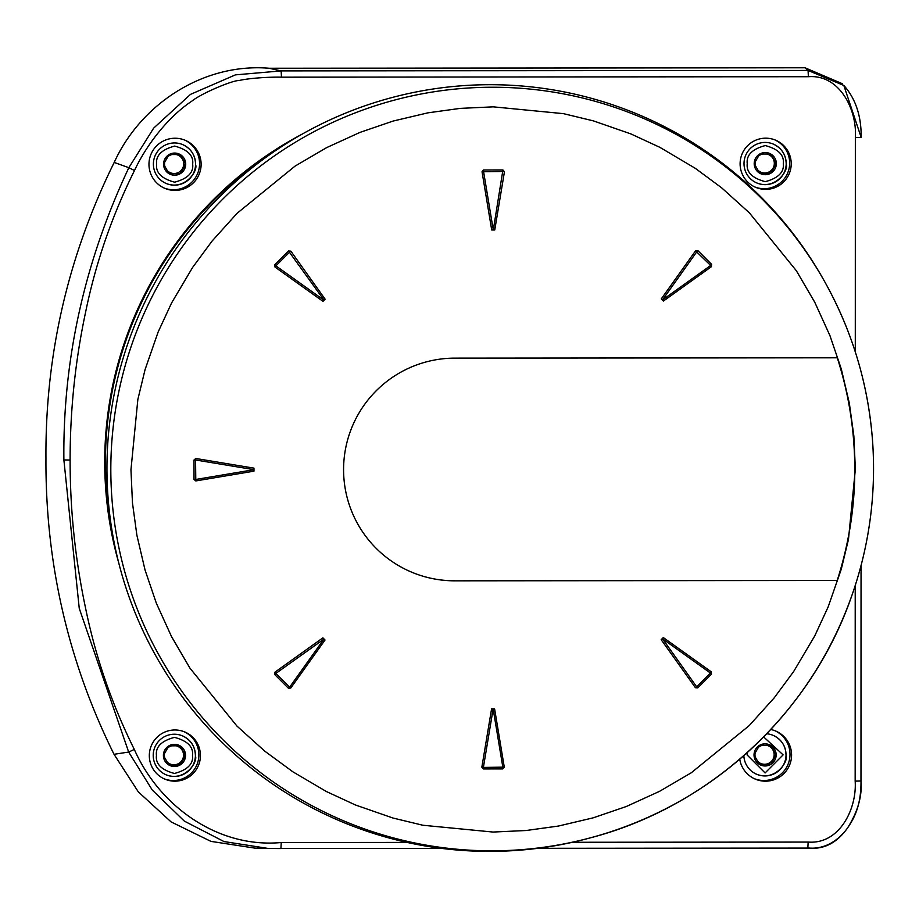 <?xml version="1.0" encoding="UTF-8"?>
<svg xmlns="http://www.w3.org/2000/svg" width="919" height="919" viewBox="0 0 919 919"><rect width="100%" height="100%" fill="white"/><g stroke="black" fill="none" stroke-linecap="round" stroke-linejoin="round"><path stroke-width="1.38" d="M169.119 154.541A11.085 11.074 113.1 0 0 169.107 173.737A11.085 11.074 113.1 0 0 185.718 164.122A11.085 11.074 113.1 0 0 169.119 154.541L163.571 164.145L169.107 173.737L180.181 173.725L185.718 164.122L180.181 154.53L169.119 154.541M185.718 164.122L179.791 154.53M180.181 173.725L185.201 163.904M168.981 173.519L179.653 173.507M167.315 170.67A9.604 9.581 113.1 0 0 182.433 159.102A9.604 9.581 113.1 0 0 176.103 154.518M164.708 162.123A9.604 9.581 113.1 0 0 164.869 166.431M172.14 154.518A9.604 9.581 113.1 0 0 167.855 156.655M759.737 154.024A11.085 11.074 113.1 0 0 759.726 173.22A11.085 11.074 113.1 0 0 776.337 163.605A11.085 11.074 113.1 0 0 759.737 154.024L754.2 163.628L759.726 173.22L770.8 173.209L776.337 163.605L770.8 154.013L759.737 154.024M776.337 163.605L770.409 154.013M770.8 173.209L775.82 163.387M759.599 173.002L770.283 172.99M757.934 170.153A9.604 9.581 113.1 0 0 773.051 158.585A9.604 9.581 113.1 0 0 766.722 154.001M755.326 161.595A9.604 9.581 113.1 0 0 755.487 165.914M762.759 154.001A9.604 9.581 113.1 0 0 758.474 156.138M759.565 745.309A11.085 11.074 113.1 0 0 759.553 764.505A11.085 11.074 113.1 0 0 776.164 754.89A11.085 11.074 113.1 0 0 759.565 745.309L754.028 754.913L759.553 764.505L770.627 764.493L776.164 754.89L770.627 745.298L759.565 745.309M776.164 754.89L770.237 745.286M770.627 764.493L775.647 754.66M759.427 764.275L770.111 764.263M757.761 761.437A9.604 9.581 113.1 0 0 772.879 749.87A9.604 9.581 113.1 0 0 766.549 745.275M755.154 752.879A9.604 9.581 113.1 0 0 755.315 757.199M762.586 745.286A9.604 9.581 113.1 0 0 758.301 747.423M168.947 745.826A11.085 11.074 113.1 0 0 168.935 765.022A11.085 11.074 113.1 0 0 185.546 755.407A11.085 11.074 113.1 0 0 168.947 745.826L163.398 755.429L168.935 765.022L180.009 765.01L185.546 755.407L180.009 745.814L168.947 745.826M185.546 755.407L179.619 745.814M180.009 765.01L179.481 764.78L185.029 755.177M168.809 764.792L179.481 764.78M167.143 761.954A9.604 9.581 113.1 0 0 182.261 750.386A9.604 9.581 113.1 0 0 175.931 745.791M164.535 753.396A9.604 9.581 113.1 0 0 164.696 757.716M171.968 745.803A9.604 9.581 113.1 0 0 167.683 747.94M254.666 848.088L210.933 841.379L171.083 821.896L138.298 791.856L114.025 754.292C68.063 661.473 45.364 562.853 45.95 458.432C45.215 354.86 67.96 256.194 114.197 162.445C140.745 104.111 203.317 62.779 269.095 68.247L804.998 67.776L842.286 83.686M537.845 848.306L807.835 848.076C805.205 846.836 827.858 854.256 847.249 828.444C857.737 811.959 862.321 796.141 860.977 780.989L861.046 565.599L860.988 780.989L855.164 781.127C857.036 808.559 839.621 844.55 808.157 842.068L572.434 842.275M804.998 67.776L808.065 70.441L843.837 85.467L861.172 137.436L855.348 137.574L855.29 351.862M269.095 68.247L281.157 70.901L808.065 70.441L808.375 76.714C839.84 74.175 857.243 110.142 855.348 137.574M114.197 162.445L128.844 167.683L153.68 128.109L190.532 94.358L235.402 74.876L281.157 70.901L281.467 77.173L808.375 76.714M114.025 754.292L128.671 752.064L79.241 608.321L63.882 459.937C62.814 359.467 84.468 262.053 128.844 167.683L134.484 170.52C147.189 143.284 169.682 115.748 191.784 101.182C201.973 92.911 233.495 80.045 238.837 80.585C247.303 78.46 266.763 76.874 281.467 77.173M407.071 842.413L281.237 842.528C217.321 848.467 159.021 805.504 134.312 749.433L128.671 752.064L152.267 790.041L184.34 821.115L223.995 841.551L268.049 848.432L441.66 848.398M63.882 459.937L70.108 460.04C70.131 409.84 75.301 360.501 85.628 312.046C95.656 263.098 111.934 215.919 134.484 170.52M134.312 749.433C111.785 704.057 95.53 656.901 85.536 607.953C75.243 559.533 70.097 510.217 70.108 460.04M791.225 163.766A25.594 25.548 -66.9 0 1 755.625 187.327A25.594 25.548 -66.9 0 1 742.161 153.76A25.594 25.548 -66.9 0 1 791.225 163.766M770.742 729.491A26.111 26.077 -66.9 0 1 791.581 755.05A26.111 26.077 -66.9 0 1 755.246 779.094A26.111 26.077 -66.9 0 1 739.738 759.174M201.123 164.283A26.111 26.077 -66.9 0 1 164.8 188.326A26.111 26.077 -66.9 0 1 151.072 154.07A26.111 26.077 -66.9 0 1 201.123 164.283M200.434 755.567A25.594 25.548 -66.9 0 1 164.834 779.128A25.594 25.548 -66.9 0 1 151.371 745.562A25.594 25.548 -66.9 0 1 200.434 755.567M754.855 186.982A25.594 25.548 113.1 0 0 789.662 163.1A25.594 25.548 113.1 0 0 774.924 139.929M754.476 778.738A26.111 26.077 113.1 0 0 790.007 754.373A26.111 26.077 113.1 0 0 774.958 730.731M164.03 187.981A26.111 26.077 113.1 0 0 199.561 163.616A26.111 26.077 113.1 0 0 184.512 139.964M164.053 778.784A25.594 25.548 113.1 0 0 198.872 754.901A25.594 25.548 113.1 0 0 184.133 731.731M323.89 639.153L275.826 673.443L289.6 687.217L323.89 639.153L325.039 639.992L290.749 688.055L288.417 688.251L274.712 674.546L274.907 672.203L322.902 637.843L325.039 639.992M662.507 638.785L696.705 686.861L710.479 673.064L662.507 638.785L663.311 637.556L711.283 671.823L711.478 674.155L697.762 687.894L695.43 687.711L661.175 639.693L663.311 637.556M130.957 469.77L132.462 502.888L136.885 535.226L145.03 569.952L156.345 603.22L171.497 636.534L189.934 668.136L236.964 726.079L264.695 751.099L292.908 771.834L326.452 791.558L355.481 804.998L392.964 818.025L422.82 825.239L493.055 832.051L526.139 830.512L558.453 826.043L593.146 817.853L626.379 806.48L659.67 791.27L691.272 772.776L749.192 725.631L774.223 697.831L793.671 671.513L814.716 635.971L828.168 606.885L841.23 569.343L848.467 539.453L855.359 469.127L853.854 436.008L849.328 403.154L841.287 368.944L829.96 335.676L814.82 302.362L796.371 270.76L749.341 212.817L721.61 187.798L695.35 168.361L659.865 147.339L630.836 133.898L593.352 120.871L563.496 113.657L493.262 106.845L460.166 108.385L427.863 112.853L393.171 121.044L359.926 132.416L326.636 147.626L295.045 166.121L237.113 213.277L212.082 241.065L192.645 267.383L171.6 302.925L158.137 332.012L145.087 369.553L137.85 399.455L130.957 469.77M502.934 169.958L504.451 171.75L494.744 229.991L491.711 229.991L482.038 171.761L483.543 169.981L502.934 169.958L493.331 229.773L494.744 229.991M288.543 251.002L290.886 251.197L325.142 299.203L323.006 301.352L275.022 267.073L274.838 264.741L288.543 251.002L323.993 300.099L325.142 299.203M504.278 767.135L502.762 768.916L483.371 768.939L481.855 767.147L491.573 708.905L494.606 708.905L504.278 767.135L483.383 767.422L493.101 709.181L491.573 708.905M837.255 580.486L454.767 580.831A111.371 111.188 -66.9 0 1 345.843 447.266A111.371 111.188 -66.9 0 1 454.836 358.134L837.324 357.801A362.155 361.569 -66.9 0 1 837.255 580.486L454.767 580.831M711.409 266.694L663.415 301.053L661.266 298.905L695.557 250.83L697.889 250.634L711.605 264.35L711.409 266.694L710.605 265.511L662.61 299.87L663.403 301.053M195.804 458.489L253.966 468.139L253.966 471.171L195.793 480.936L194.012 479.419L194.012 460.005L195.804 458.489L195.621 459.982L253.782 469.632L253.966 468.139M661.266 298.905L662.61 299.87M711.605 264.35L710.605 265.511M695.557 250.83L710.605 265.43M697.889 250.634L696.901 251.714M481.855 767.147L483.383 767.422M494.606 708.905L493.101 709.181M483.371 768.939L483.428 767.48M253.966 471.171L253.782 469.632M194.012 460.005L195.621 459.982M195.793 480.936L195.563 460.028M194.012 479.419L195.552 479.442M323.006 301.352L323.993 300.099M491.711 229.991L493.331 229.773M482.038 171.761L503.003 171.474M483.543 169.981L483.612 171.485M411.08 571.917A111.371 111.188 113.1 0 0 454.71 580.797M837.198 580.463A362.155 361.569 113.1 0 0 837.266 357.801M106.949 468.38A383.441 382.821 113.1 0 0 587.092 838.714L589.022 838.197A381.89 381.27 113.1 0 0 825.664 283.42A381.89 381.27 113.1 0 0 396.686 99.516A381.89 381.27 113.1 0 0 110.82 469.368A381.89 381.27 113.1 0 0 589.022 838.197C708.825 807.514 810.202 714.465 851.12 597.649C868.869 547.781 876.083 496.455 872.74 443.647C868.857 386.75 853.177 333.344 825.664 283.42L824.699 281.685A383.441 382.821 113.1 0 0 393.975 97.023A383.441 382.821 113.1 0 0 106.949 468.38M153.393 164.087A21.126 21.091 -66.9 0 1 182.778 144.639A21.126 21.091 -66.9 0 1 193.886 172.335A21.126 21.091 -66.9 0 1 153.393 164.087M156.621 164.145C155.598 155.621 161.606 149.602 174.656 146.087C187.694 149.579 193.702 155.587 192.668 164.122C193.691 172.646 187.683 178.665 174.644 182.18C161.606 178.688 155.598 172.68 156.621 164.145M744.011 163.571A21.126 21.091 -66.9 0 1 773.396 144.122A21.126 21.091 -66.9 0 1 784.504 171.819A21.126 21.091 -66.9 0 1 744.011 163.571M747.239 163.628C746.217 155.104 752.224 149.085 765.274 145.57C778.313 149.062 784.321 155.07 783.287 163.605C784.309 172.129 778.301 178.148 765.263 181.663C752.224 178.171 746.217 172.163 747.239 163.628M766.664 733.776A21.126 21.091 -66.9 0 1 784.332 763.103A21.126 21.091 -66.9 0 1 743.85 755.602M763.62 736.912L783.114 754.878L765.09 772.948L747.067 754.913L747.216 752.604M153.22 755.361A21.126 21.091 -66.9 0 1 182.605 735.912A21.126 21.091 -66.9 0 1 193.714 763.62A21.126 21.091 -66.9 0 1 153.22 755.361M156.448 755.429C155.426 746.906 161.434 740.875 174.484 737.371C187.522 740.852 193.53 746.871 192.496 755.395C193.518 763.93 187.51 769.95 174.472 773.465C161.434 769.973 155.426 763.965 156.448 755.429M843.86 85.456L843.941 85.547C855.646 98.758 861.39 116.058 861.172 137.436L861.172 137.482M281.237 842.528L280.927 848.536L275.321 848.524M860.988 780.989C861.195 796.417 858.289 809.559 852.269 820.403C840.919 840.782 826.112 850.006 807.835 848.076L808.157 842.068M855.221 585.587L855.164 781.127M113.094 536.868A369.794 369.197 -66.9 0 1 278.767 148.464M118.896 563.485A370.403 369.806 -66.9 0 1 302.006 134.22M504.451 171.75L503.049 171.531M290.886 251.197L289.738 252.082M274.838 264.741L275.941 265.809L289.657 252.082M275.022 267.073L275.941 265.809M274.712 674.546L275.826 673.512M274.907 672.203L275.826 673.443M288.417 688.251L289.531 687.228M290.749 688.055L289.6 687.217M322.902 637.843L323.833 639.084M502.762 768.916L502.819 767.457M697.762 687.894L696.774 686.872M695.43 687.711L696.705 686.861M711.478 674.155L710.49 673.133M711.283 671.823L710.479 673.064M661.175 639.693L662.438 638.854M662.542 299.801L696.832 251.726M493.193 709.181L502.877 767.399M253.782 469.735L195.609 479.488M323.925 300.157L275.953 265.89M493.239 229.773L483.566 171.543M165.156 183.053L166.201 183.49C184.776 190.865 198.32 170.693 195.575 164.581C195.379 155.322 191.118 148.683 182.778 144.639L181.732 144.191M755.774 182.536L756.819 182.973C775.395 190.348 788.95 170.176 786.193 164.064C786.009 154.806 781.736 148.166 773.396 144.122L772.351 143.674M755.602 773.809L756.647 774.257C775.222 781.632 788.778 761.46 786.021 755.349C785.837 746.09 781.564 739.439 773.224 735.395L772.178 734.959M164.983 774.326L166.029 774.774C184.604 782.149 198.148 761.977 195.402 755.866C195.207 746.607 190.945 739.956 182.605 735.912L181.56 735.476M254.666 848.099L268.049 848.432"/></g></svg>
